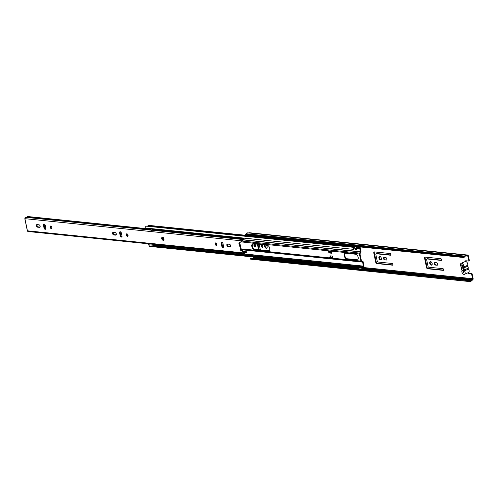 <?xml version="1.0" encoding="UTF-8"?>
<svg xmlns="http://www.w3.org/2000/svg" width="498" height="498" viewBox="0 0 498 498"><rect width="100%" height="100%" fill="white"/><g stroke="black" fill="none" stroke-linecap="round" stroke-linejoin="round"><path stroke-width="0.75" d="M431.312 265.16A1.868 1.139 -113.7 0 0 431.691 265.104A1.868 1.139 -113.7 0 0 432.096 263.23A1.868 1.139 -113.7 0 0 430.577 261.637A1.868 1.139 -113.7 0 0 430.191 261.687A1.868 1.139 -113.7 0 0 429.793 263.567A1.868 1.139 -113.7 0 0 431.312 265.16M430.477 261.631A1.868 1.139 -113.7 0 0 430.397 263.56A1.868 1.139 -113.7 0 0 431.834 264.93A1.868 1.139 -113.7 0 0 431.934 264.936M380.522 259.968A1.868 1.139 -113.7 0 0 380.908 259.912A1.868 1.139 -113.7 0 0 381.306 258.039A1.868 1.139 -113.7 0 0 379.787 256.445A1.868 1.139 -113.7 0 0 379.408 256.501A1.868 1.139 -113.7 0 0 379.003 258.375A1.868 1.139 -113.7 0 0 380.522 259.968M379.694 256.439A1.868 1.139 -113.7 0 0 379.607 258.369A1.868 1.139 -113.7 0 0 381.051 259.738A1.868 1.139 -113.7 0 0 381.144 259.744M254.509 244.113A1.357 0.828 66.3 0 1 255.611 245.271A1.357 0.828 66.3 0 1 255.318 246.628A1.357 0.828 66.3 0 1 255.044 246.672A1.357 0.828 66.3 0 1 253.936 245.514A1.357 0.828 66.3 0 1 254.229 244.151A1.357 0.828 66.3 0 1 254.509 244.113M261.824 244.941A1.264 0.772 66.3 0 1 262.857 246.024A1.264 0.772 66.3 0 1 262.583 247.294A1.264 0.772 66.3 0 1 262.328 247.332A1.264 0.772 66.3 0 1 261.294 246.249A1.264 0.772 66.3 0 1 261.568 244.979A1.264 0.772 66.3 0 1 261.824 244.941M266.872 248.066A1.868 1.139 66.3 0 1 266.779 248.06A1.868 1.139 66.3 0 1 265.428 246.884A1.868 1.139 66.3 0 1 265.26 244.997M266.218 245.097A1.868 1.139 66.3 0 1 267.146 246.846A1.868 1.139 66.3 0 1 266.635 248.234A1.868 1.139 66.3 0 1 266.256 248.29A1.868 1.139 66.3 0 1 264.805 246.89A1.868 1.139 66.3 0 1 264.924 244.96M467.803 272.86A1.077 0.66 -113.7 0 0 468.531 273.452L471.674 273.489A0.604 0.367 66.3 0 1 472.191 274.099L473.1 278.444A1.326 0.99 -84.2 0 1 472.484 280.075L471.737 280.48A2.197 1.643 -84.2 0 1 470.224 281.401A2.197 1.643 -84.2 0 1 469.863 281.308L469.365 281.463A0.903 0.679 -84.2 0 1 469.01 281.495L250.37 259.078L250.506 258.369L468.736 280.679L468.599 281.382M468.325 272.63A1.077 0.66 -113.7 0 0 469.054 273.221L471.674 273.489M465.966 260.765A1.077 0.66 -113.7 0 0 465.923 261.55M463.881 257.541L463.495 257.068L245.271 234.757L245.657 235.237L463.881 257.541L464.622 256.881A1.021 0.766 95.8 0 0 465.02 256.507A1.475 1.102 -84.2 0 1 466.035 255.891A1.475 1.102 -84.2 0 1 466.277 255.953A1.021 0.766 95.8 0 0 466.688 255.972L467.354 255.76A0.604 0.448 -84.2 0 1 467.871 256.153L468.78 260.498A0.604 0.367 -113.7 0 1 468.5 261.027L465.879 260.759A1.077 0.66 -113.7 0 0 465.661 260.79A1.077 0.66 -113.7 0 0 465.35 261.5M435.47 265.085L437.02 265.247A1.326 0.809 -113.7 0 0 437.288 265.204A1.326 0.809 -113.7 0 0 437.574 263.872A1.326 0.809 -113.7 0 0 436.497 262.739L434.947 262.583A1.326 0.809 -113.7 0 0 434.673 262.62A1.326 0.809 -113.7 0 0 434.393 263.952A1.326 0.809 -113.7 0 0 435.47 265.085L437.518 265.011M440.792 258.699L425.124 257.093A1.201 0.735 -113.7 0 0 424.875 257.13A1.201 0.735 -113.7 0 0 424.564 258.151L426.531 267.544A1.201 0.735 -113.7 0 0 427.558 268.758L443.232 270.364A0.903 0.548 -113.7 0 0 443.419 270.333A0.903 0.548 -113.7 0 0 443.612 269.43A0.903 0.548 -113.7 0 0 442.878 268.659L428.79 267.214A0.903 0.548 66.3 0 1 428.019 266.299L426.649 259.757A0.903 0.548 66.3 0 1 426.879 258.991A0.903 0.548 66.3 0 1 427.066 258.966L441.153 260.404A0.903 0.548 -113.7 0 0 441.334 260.379A0.903 0.548 -113.7 0 0 441.533 259.47A0.903 0.548 -113.7 0 0 440.792 258.699M384.68 259.894L386.23 260.056A1.326 0.809 -113.7 0 0 386.504 260.012A1.326 0.809 -113.7 0 0 386.784 258.68A1.326 0.809 -113.7 0 0 385.707 257.547L384.157 257.391A1.326 0.809 -113.7 0 0 383.89 257.429A1.326 0.809 -113.7 0 0 383.603 258.761A1.326 0.809 -113.7 0 0 384.68 259.894L386.23 260.056M390.009 253.507L374.334 251.901A1.201 0.735 -113.7 0 0 374.091 251.938A1.201 0.735 -113.7 0 0 373.78 252.959L375.741 262.353A1.201 0.735 -113.7 0 0 376.774 263.573L392.443 265.173A0.903 0.548 -113.7 0 0 392.629 265.148A0.903 0.548 -113.7 0 0 392.822 264.239A0.903 0.548 -113.7 0 0 392.088 263.467L378.001 262.023A0.903 0.548 66.3 0 1 377.229 261.108L375.859 254.565A0.903 0.548 66.3 0 1 376.096 253.799A0.903 0.548 66.3 0 1 376.276 253.775L390.364 255.213A0.903 0.548 -113.7 0 0 390.55 255.188A0.903 0.548 -113.7 0 0 390.743 254.279A0.903 0.548 -113.7 0 0 390.009 253.507M258.549 249.71L257.398 244.194M259.184 244.375L260.18 249.143A0.903 0.548 -113.7 0 0 260.641 249.921M472.191 274.099L471.668 274.33L472.577 278.668A0.604 0.448 -84.2 0 1 472.297 279.415L471.724 279.739A1.021 0.766 95.8 0 0 471.357 279.988A1.475 1.102 -84.2 0 1 470.299 280.679A1.475 1.102 -84.2 0 1 470.056 280.617A1.021 0.766 95.8 0 0 469.583 280.623L468.736 280.679M471.668 274.33A0.604 0.367 -113.7 0 0 471.152 273.719M251.832 258.313A1.021 0.766 95.8 0 0 251.353 258.319L251.098 258.431M254.061 257.111L253.501 257.429A1.021 0.766 95.8 0 0 253.127 257.684A1.475 1.102 -84.2 0 1 252.399 258.344M248.483 232.927L249.031 232.759A1.326 0.99 -84.2 0 1 249.342 232.722L467.572 255.032A1.326 0.99 -84.2 0 1 468.394 255.922L469.303 260.267A0.604 0.367 66.3 0 1 469.023 260.796L468.724 260.933M245.271 234.757L245.589 234.309A0.903 0.679 -84.2 0 1 245.894 234.054L246.367 233.78A2.197 1.643 -84.2 0 1 247.88 232.865L466.103 255.175A2.197 1.643 -84.2 0 1 466.47 255.269L467.261 255.063A1.326 0.99 -84.2 0 1 467.572 255.032M463.495 257.068L463.812 256.613A0.903 0.679 -84.2 0 1 464.117 256.358L464.597 256.09A2.197 1.643 -84.2 0 1 466.103 255.175M250.948 259.209A0.903 0.679 -84.2 0 1 250.787 259.19L250.37 259.078M434.972 262.583A1.326 0.809 -113.7 0 0 435.003 263.946A1.326 0.809 -113.7 0 0 435.993 264.855M425.18 257.099A1.201 0.735 -113.7 0 0 425.093 257.92L427.054 267.314A1.201 0.735 -113.7 0 0 428.081 268.528L443.618 270.121M427.259 258.879A0.903 0.548 66.3 0 1 427.402 258.761A0.903 0.548 66.3 0 1 427.589 258.736L441.539 260.161M384.188 257.391A1.326 0.809 -113.7 0 0 384.213 258.755A1.326 0.809 -113.7 0 0 385.209 259.663M374.39 251.907A1.201 0.735 -113.7 0 0 374.303 252.729L376.264 262.122A1.201 0.735 -113.7 0 0 377.297 263.342L392.829 264.93M376.476 253.687A0.903 0.548 66.3 0 1 376.619 253.569A0.903 0.548 66.3 0 1 376.805 253.544L390.749 254.97M255.549 246.442A1.357 0.828 66.3 0 1 254.54 245.495A1.357 0.828 66.3 0 1 254.528 244.113M262.807 247.095A1.264 0.772 66.3 0 1 261.892 246.217A1.264 0.772 66.3 0 1 261.867 244.948M259.134 249.766L257.983 244.25M471.357 279.988L361.697 268.777M358.815 268.484L253.127 257.684M471.849 280.436L471.724 279.739L361.928 268.515M358.753 268.192L253.501 257.429M463.121 267.277L463.738 270.233M462.306 265.092L463.682 272.194M251.222 235.909L249.579 235.635M254.055 257.08L254.142 257.478L255.767 257.647L256.495 257.329M255.679 257.242L255.767 257.647M461.378 267.333A0.903 0.548 66.3 0 1 461.391 267.7A2.409 1.469 -113.7 0 0 461.814 269.711A0.903 0.548 66.3 0 1 461.951 270.097A0.903 0.548 66.3 0 1 461.939 270.607A2.409 1.469 -113.7 0 0 461.895 271.964A2.409 1.469 -113.7 0 0 464.453 274.336A2.409 1.469 -113.7 0 0 465.07 272.294A2.409 1.469 -113.7 0 0 464.447 270.862A0.903 0.548 66.3 0 1 464.192 269.953A2.409 1.469 -113.7 0 0 464.148 268.97A2.409 1.469 -113.7 0 0 463.775 267.943A0.903 0.548 66.3 0 1 463.65 267.053A2.409 1.469 -113.7 0 0 463.694 265.689A2.409 1.469 -113.7 0 0 461.136 263.324A2.409 1.469 -113.7 0 0 460.519 265.366A2.409 1.469 -113.7 0 0 461.142 266.797A0.903 0.548 66.3 0 1 461.378 267.333M464.453 274.336L468.469 272.568A2.409 1.469 -113.7 0 0 469.091 270.526A2.409 1.469 -113.7 0 0 468.462 269.101A0.903 0.548 66.3 0 1 468.213 268.192A2.409 1.469 -113.7 0 0 468.164 267.202A2.409 1.469 -113.7 0 0 467.79 266.181A0.903 0.548 66.3 0 1 467.666 265.285A2.409 1.469 -113.7 0 0 467.709 263.928A2.409 1.469 -113.7 0 0 465.157 261.556L461.136 263.324M462.879 270.626L463.327 272.78L463.924 272.842L463.476 270.688A1.986 1.214 -113.7 0 0 464.068 270.097A1.986 1.214 -113.7 0 0 462.723 267.034A1.986 1.214 -113.7 0 0 462.71 267.028L462.256 264.874L461.665 264.812L462.113 266.972A1.986 1.214 -113.7 0 0 461.484 268.696A1.986 1.214 -113.7 0 0 462.879 270.626L463.526 269.499M463.862 272.549L463.327 272.78M464.161 269.536A1.201 0.735 -113.7 0 1 464.117 269.561L463.476 270.688M462.785 267.899A1.201 0.735 -113.7 0 0 462.997 268.908M463.084 267.389L462.113 266.972M221.815 242.121A1.357 0.828 -113.7 0 0 221.542 242.165A1.357 0.828 -113.7 0 0 221.193 243.31L221.772 246.099A1.357 0.828 -113.7 0 0 223.21 247.431A1.357 0.828 -113.7 0 0 223.558 246.286L222.973 243.497A1.357 0.828 -113.7 0 0 221.815 242.121M221.921 242.14A1.357 0.828 -113.7 0 0 221.847 243.024L222.425 245.813A1.357 0.828 -113.7 0 0 223.484 247.164M216.288 245.402A1.326 0.809 -113.7 0 0 216.562 245.365A1.326 0.809 -113.7 0 0 216.842 244.032A1.326 0.809 -113.7 0 0 215.765 242.9A1.326 0.809 -113.7 0 0 215.491 242.937A1.326 0.809 -113.7 0 0 215.211 244.269A1.326 0.809 -113.7 0 0 216.288 245.402M120.242 231.738A1.357 0.828 -113.7 0 0 119.962 231.782A1.357 0.828 -113.7 0 0 119.613 232.933L120.199 235.722A1.357 0.828 -113.7 0 0 121.637 237.048A1.357 0.828 -113.7 0 0 121.985 235.903L121.4 233.114A1.357 0.828 -113.7 0 0 120.242 231.738M120.348 231.763A1.357 0.828 -113.7 0 0 120.273 232.641L120.852 235.43A1.357 0.828 -113.7 0 0 121.91 236.787M127.407 236.32A1.326 0.809 -113.7 0 0 127.681 236.276A1.326 0.809 -113.7 0 0 127.967 234.944A1.326 0.809 -113.7 0 0 126.884 233.811A1.326 0.809 -113.7 0 0 126.617 233.855A1.326 0.809 -113.7 0 0 126.33 235.187A1.326 0.809 -113.7 0 0 127.407 236.32M44.061 223.957A1.357 0.828 -113.7 0 0 43.78 223.994A1.357 0.828 -113.7 0 0 43.438 225.146L44.017 227.935A1.357 0.828 -113.7 0 0 45.455 229.261A1.357 0.828 -113.7 0 0 45.804 228.115L45.218 225.326A1.357 0.828 -113.7 0 0 44.061 223.957M44.166 223.976A1.357 0.828 -113.7 0 0 44.092 224.853L44.671 227.642A1.357 0.828 -113.7 0 0 45.729 228.999M51.232 228.532A1.326 0.809 -113.7 0 0 51.499 228.489A1.326 0.809 -113.7 0 0 51.786 227.156A1.326 0.809 -113.7 0 0 50.709 226.024A1.326 0.809 -113.7 0 0 50.435 226.067A1.326 0.809 -113.7 0 0 50.149 227.399A1.326 0.809 -113.7 0 0 51.232 228.532M227.486 244.07A1.357 0.828 -113.7 0 0 227.206 244.107A1.357 0.828 -113.7 0 0 226.914 245.47A1.357 0.828 -113.7 0 0 228.016 246.628L229.964 246.827A1.357 0.828 -113.7 0 0 230.238 246.784A1.357 0.828 -113.7 0 0 230.53 245.427A1.357 0.828 -113.7 0 0 229.429 244.269L227.486 244.07M113.214 232.385A1.357 0.828 -113.7 0 0 112.934 232.429A1.357 0.828 -113.7 0 0 112.641 233.792A1.357 0.828 -113.7 0 0 113.749 234.95L115.692 235.149A1.357 0.828 -113.7 0 0 115.966 235.106A1.357 0.828 -113.7 0 0 116.258 233.743A1.357 0.828 -113.7 0 0 115.156 232.585L113.214 232.385M37.033 224.598A1.357 0.828 -113.7 0 0 36.752 224.642A1.357 0.828 -113.7 0 0 36.46 226.005A1.357 0.828 -113.7 0 0 37.568 227.163L39.51 227.362A1.357 0.828 -113.7 0 0 39.79 227.318A1.357 0.828 -113.7 0 0 40.077 225.955A1.357 0.828 -113.7 0 0 38.975 224.797L37.033 224.598M243.827 239.457L243.304 238.922A1.475 1.102 95.8 0 1 242.302 239.519A1.475 1.102 95.8 0 1 242.072 239.457A1.021 0.766 -84.2 0 0 241.063 240.764L241.231 241.574L239.102 242.9A0.965 0.585 -113.7 0 0 239.283 244.331A0.604 0.367 66.3 0 1 239.488 244.755L240.254 248.421A0.604 0.367 66.3 0 1 240.217 248.819A0.965 0.585 -113.7 0 0 240.646 250.276L243.435 252.1L244.088 251.814L241.312 250.002A0.965 0.585 -113.7 0 1 240.876 248.533A0.604 0.367 66.3 0 0 240.908 248.135L240.142 244.468A0.604 0.367 66.3 0 0 239.936 244.045A0.965 0.585 -113.7 0 1 239.756 242.607L241.885 241.287L241.835 240.322A2.378 1.78 95.8 0 0 242.209 240.416A2.378 1.78 95.8 0 0 243.827 239.457L243.51 238.586L152.5 229.285M244.088 251.814L244.412 252.66A2.378 1.78 95.8 0 1 246.037 251.689A2.378 1.78 95.8 0 1 246.398 251.776L246.697 251.895L246.466 252.76L246.168 252.642A1.475 1.102 95.8 0 0 245.944 252.586A1.475 1.102 95.8 0 0 244.941 253.189A1.021 0.766 -84.2 0 1 244.238 253.607L28.075 231.508A1.021 0.766 -84.2 0 1 27.44 230.817L24.9 218.666A1.021 0.766 -84.2 0 1 25.908 217.365M244.238 253.607A1.021 0.766 -84.2 0 1 243.603 252.916L243.435 252.1M240.646 250.276L241.312 250.002L240.646 250.276M215.877 242.918A1.326 0.809 -113.7 0 0 215.939 244.188A1.326 0.809 -113.7 0 0 216.829 245.091M227.592 244.076A1.357 0.828 -113.7 0 0 227.679 245.458A1.357 0.828 -113.7 0 0 228.675 246.342L230.512 246.529M126.996 233.836A1.326 0.809 -113.7 0 0 127.065 235.1A1.326 0.809 -113.7 0 0 127.955 236.008M113.32 232.398A1.357 0.828 -113.7 0 0 113.407 233.78A1.357 0.828 -113.7 0 0 114.403 234.658L116.239 234.851M50.821 226.048A1.326 0.809 -113.7 0 0 50.883 227.312A1.326 0.809 -113.7 0 0 51.773 228.221M37.138 224.61A1.357 0.828 -113.7 0 0 37.226 225.992A1.357 0.828 -113.7 0 0 38.221 226.876L40.058 227.063M241.231 241.574L241.885 241.287M246.466 252.76L245.502 252.66M152.264 229.615L243.304 238.922L243.51 238.586M145.385 228.557L27.34 216.487L27.141 216.829A1.475 1.102 95.8 0 1 26.45 217.396M27.297 229.995A1.201 0.311 168.2 0 1 27.16 229.889L24.962 219.363M163.064 238.05A0.728 0.442 -113.7 0 0 163.487 239.009M329.153 252.237L329.309 252.99L331.693 253.233L331.288 251.297L328.842 251.21L331.288 251.297M254.472 249.573L268.279 250.986A3.069 1.874 -113.7 0 0 268.908 250.892A3.069 1.874 -113.7 0 0 269.567 247.805A3.069 1.874 -113.7 0 0 267.065 245.178L253.258 243.771A3.069 1.874 -113.7 0 0 252.629 243.858A3.069 1.874 -113.7 0 0 251.969 246.946A3.069 1.874 -113.7 0 0 254.472 249.573L254.995 249.342A3.069 1.874 66.3 0 1 252.573 246.94A3.069 1.874 66.3 0 1 252.909 243.777M222.6 246.317L223.583 246.417M216.194 243.08A3.069 1.874 -113.7 0 0 216.935 244.649M346.919 259.022L356.761 260.031A3.069 1.874 -113.7 0 0 357.39 259.937A3.069 1.874 -113.7 0 0 358.05 256.85A3.069 1.874 -113.7 0 0 355.547 254.223L345.705 253.221A3.069 1.874 -113.7 0 0 345.077 253.308A3.069 1.874 -113.7 0 0 344.417 256.395A3.069 1.874 -113.7 0 0 346.919 259.022L347.442 258.792A3.069 1.874 66.3 0 1 345.021 256.389A3.069 1.874 66.3 0 1 345.357 253.227M357.85 247.767L357.166 247.699A2.197 1.643 95.8 0 0 357.072 247.687A2.197 1.643 95.8 0 0 356.724 247.699A2.197 1.643 95.8 0 0 355.248 249.436L356.649 249.672A1.475 1.102 -84.2 0 1 357.869 248.496A1.475 1.102 -84.2 0 1 357.931 248.502A2.197 1.643 95.8 0 0 358.025 248.514A2.197 1.643 95.8 0 0 359.481 247.687L360.471 251.72L359.593 253.096A0.903 0.679 95.8 0 0 359.419 253.98L360.901 261.095A0.903 0.679 95.8 0 0 361.386 261.687L362.644 262.122L363.366 266.274A2.197 1.643 95.8 0 0 363.079 266.212A2.197 1.643 95.8 0 0 361.766 266.847A1.475 1.102 -84.2 0 1 360.882 267.27A1.475 1.102 -84.2 0 1 360.247 266.909L359.867 267.451L358.996 267.358L359.375 266.816L360.247 266.909M332.459 257.989L332.284 256.078L329.906 255.835L330.143 256.98A0.84 0.629 -84.2 0 1 330.548 257.061M269.157 250.743A3.069 1.874 66.3 0 1 268.802 250.755L254.995 249.342M223.527 246.13L222.482 246.018M357.632 259.788A3.069 1.874 66.3 0 1 357.284 259.8L347.442 258.792M356.649 249.672L356.12 249.529A2.197 1.643 -84.2 0 1 357.944 247.774A2.197 1.643 -84.2 0 1 358.037 247.786A1.475 1.102 95.8 0 0 358.099 247.799A1.475 1.102 95.8 0 0 359.077 247.238A0.84 0.629 -84.2 0 1 360.16 247.494L360.994 251.49A0.903 0.679 -84.2 0 1 360.82 252.374L359.942 253.75L361.43 260.865L362.687 261.294A0.903 0.679 -84.2 0 1 363.167 261.892L364.001 265.888A0.84 0.629 -84.2 0 1 363.198 266.972A1.475 1.102 95.8 0 0 363.011 266.934A1.475 1.102 95.8 0 0 362.127 267.358A2.197 1.643 -84.2 0 1 360.807 267.986A2.197 1.643 -84.2 0 1 359.867 267.451M331.631 252.947L329.838 252.76L329.738 252.299M330.722 257.012L330.491 255.897M154.374 229.005L154.61 229.497M147.115 226.223A1.475 1.102 95.8 0 0 147.993 225.669A0.84 0.629 -84.2 0 1 148.547 225.351L249.585 235.679M357.788 246.697A1.201 0.903 -84.2 0 1 357.844 246.896L357.962 247.444A1.475 1.102 -84.2 0 1 357.327 247.711M352.945 249.205A2.197 1.643 -84.2 0 1 354.427 247.462L354.57 248.166A1.475 1.102 -84.2 0 0 353.474 249.342L145.036 227.953A2.197 1.643 -84.2 0 1 146.86 226.198A2.197 1.643 -84.2 0 1 146.954 226.21L354.414 247.419L146.86 226.198M353.474 249.342L150.838 228.632M145.559 228.096L145.036 227.953M356.12 249.529L355.248 249.436M355.777 248.29L354.57 248.166M149.163 245.333L148.784 245.875A2.197 1.643 -84.2 0 0 149.724 246.417L357.632 267.663A2.197 1.643 95.8 0 0 358.585 267.382L358.442 266.679L360.739 266.916A1.475 1.102 -84.2 0 1 360.452 267.109M154.492 245.875L357.072 266.586L356.693 267.127A2.197 1.643 95.8 0 0 357.632 267.663M356.693 267.127L148.784 245.875M360.807 267.986L359.936 267.899A2.197 1.643 -84.2 0 1 358.996 267.358M357.072 266.586A1.475 1.102 95.8 0 0 357.707 266.947A1.475 1.102 95.8 0 0 358.442 266.679M354.19 246.329L354.427 247.462M356.724 247.699L356.487 246.566M360.969 267.992L361.187 269.038L358.884 268.808L358.585 267.382M361.187 269.038L361.492 268.908A1.201 0.903 95.8 0 0 362.127 267.382L362.121 267.358M329.838 252.76L329.309 252.99M331.226 251.453L330.61 251.72L330.753 252.405L331.369 252.137A0.84 0.629 95.8 0 0 331.45 252.088M330.753 252.405L328.375 252.162L328.232 251.478L328.842 251.21M330.61 251.72L328.232 251.478M332.689 258.014L331.967 258.207L331.824 257.522L332.44 257.254A0.84 0.629 95.8 0 1 332.527 257.223M331.967 258.207L329.589 257.964L329.446 257.279L330.056 257.012A0.84 0.629 -84.2 0 1 330.143 256.98M329.446 257.279L331.824 257.522M150.863 228.545A1.562 1.17 95.8 0 0 150.788 229.254A1.214 0.909 95.8 0 0 152.637 228.912L152.811 228.837M157.362 244.723A0.598 0.448 -84.2 0 1 157.306 244.773A2.608 1.955 -84.2 0 1 157.1 244.879A2.608 1.955 -84.2 0 1 156.889 244.96M154.324 244.412A1.214 0.909 95.8 0 0 154.143 245.333L148.746 244.786A1.562 1.17 95.8 0 0 149.139 245.365M153.396 228.893L153.502 229.385M154.548 245.333A0.878 0.66 95.8 0 0 154.822 245.825L156.328 245.981A0.878 0.66 -84.2 0 1 156.117 245.682L157.362 245.134L156.577 244.848L154.548 245.333L156.577 244.848M151.131 228.663A0.878 0.66 95.8 0 0 151.149 229.055L152.631 228.912A0.878 0.66 95.8 0 1 152.637 228.819M149.45 243.914L148.784 244.225A1.214 0.909 95.8 0 0 148.746 244.786M150.788 229.254L145.391 228.707A1.214 0.909 95.8 0 0 145.634 229.142L147.458 229.429M145.447 228.065A1.562 1.17 95.8 0 0 145.391 228.707M156.117 245.682L155.301 245.408M157.362 245.134A0.878 0.66 95.8 0 1 157.3 245.558L156.328 245.981M469.054 273.221L468.531 273.452M467.871 256.153L465.68 255.928M472.577 278.668L362.127 267.382M464.198 257.093L463.812 256.613L245.589 234.309M466.688 255.972L466.452 255.256M467.354 255.76L467.261 255.063L249.031 232.759M468.78 260.498L469.303 260.267M362.09 268.148L472.297 279.415L472.484 280.075M469.153 280.791L469.01 281.495L250.787 259.19M464.117 256.358L245.894 234.054M464.597 256.09L246.367 233.78M464.478 256.196L246.255 233.892M469.583 280.623L251.353 258.319M358.672 267.8L256.439 257.348M466.277 255.953L465.779 255.904M390.693 255.069L390.364 255.213M376.805 253.544L376.276 253.775M392.773 265.029L392.443 265.173M377.297 263.342L376.774 263.573M376.264 262.122L375.741 262.353M374.303 252.729L373.78 252.959M441.483 260.261L441.153 260.404M427.589 258.736L427.066 258.966M443.562 270.221L443.232 270.364M428.081 268.528L427.558 268.758M427.054 267.314L426.531 267.544M425.093 257.92L424.564 258.151M437.499 265.029L437.02 265.247M463.775 267.943L467.79 266.181M464.447 270.862L468.462 269.101M464.192 269.953L468.213 268.192M463.65 267.053L467.666 265.285M163.188 240.31A1.687 1.027 66.3 0 1 161.75 238.604A1.687 1.027 66.3 0 1 162.529 237.123A1.687 1.027 66.3 0 1 163.966 238.828A1.687 1.027 66.3 0 1 163.188 240.31M221.847 243.024L221.193 243.31M120.273 232.641L119.613 232.933M44.092 224.853L43.438 225.146M241.063 240.764L24.9 218.666M243.603 252.916L27.44 230.817M246.398 251.776L246.168 252.642L245.713 252.598M145.484 228.924L27.141 216.829M239.283 244.331L239.936 244.045M239.488 244.755L240.142 244.468M240.254 248.421L240.908 248.135M240.217 248.819L240.876 248.533M38.221 226.876L37.568 227.163M40.002 227.144L39.51 227.362M44.671 227.642L44.017 227.935M114.403 234.658L113.749 234.95M116.183 234.931L115.692 235.149M120.852 235.43L120.199 235.722M228.675 246.342L228.016 246.628M230.456 246.61L229.964 246.827M222.425 245.813L221.772 246.099M163.263 239.289A0.728 0.442 -113.7 0 0 163.412 239.264L162.852 237.932A0.728 0.442 -113.7 0 0 163.263 239.289M360.901 261.095L332.104 258.151M329.57 257.889L240.795 248.819M223.534 247.052L223.172 247.014M359.419 253.98L240.945 241.872M363.478 266.119L157.063 245.022M362.644 262.122L241.032 249.691M362.687 261.294L362.55 262.004L240.964 249.579M361.523 260.983L361.386 261.687L240.876 249.374M360.471 251.72L243.597 239.775M360.82 252.374L360.44 251.901L243.447 239.943M359.973 253.575L359.593 253.096L241.841 241.063M359.077 247.238L357.894 247.12M354.277 246.753L147.993 225.669M363.198 266.972L362.812 266.934M361.766 266.847L156.571 245.875M357.284 259.8L356.761 260.031M268.802 250.755L268.279 250.986M330.056 257.012L332.44 257.254M469.091 281.513L250.868 259.203M470.224 281.401L469.651 281.339M469.888 280.573L251.664 258.269M466.445 255.997L465.705 255.922M468.624 261.008L469.147 260.778M376.619 253.569L376.096 253.799M427.402 258.761L426.879 258.991M162.385 237.278L162.641 237.241C163.842 237.807 164.159 238.741 163.593 240.036M241.91 239.42L25.747 217.327M242.209 240.416L241.735 240.366M246.037 251.689L243.497 251.428M162.13 237.446C161.819 238.866 162.205 239.75 163.3 240.104M357.944 247.774L357.072 247.687M363.303 266.996L362.768 266.94M359.637 246.927L357.801 246.734M354.196 246.367L251.341 235.853M363.079 266.212L157.362 245.184M332.521 257.198L330.311 256.974M151.51 229.945L146.916 229.472"/></g></svg>
